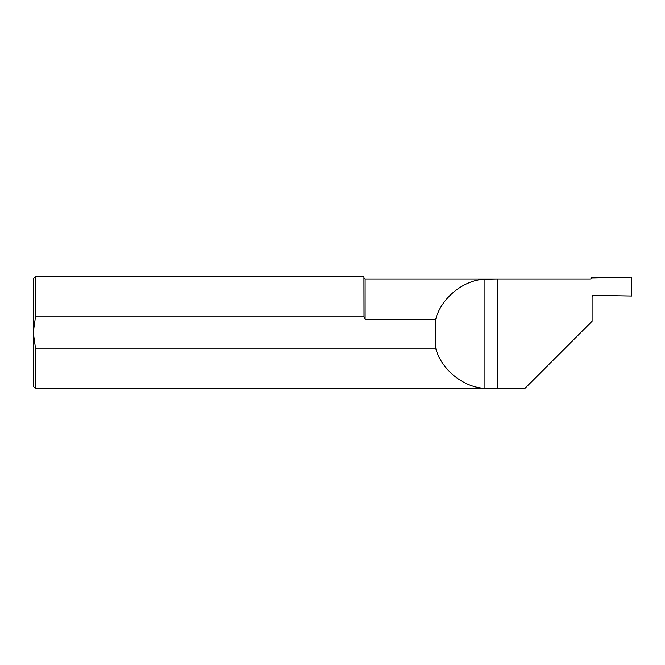 <?xml version="1.0" encoding="UTF-8"?>
<svg xmlns="http://www.w3.org/2000/svg" width="665" height="665" viewBox="0 0 665 665"><rect width="100%" height="100%" fill="white"/><g stroke="black" fill="none" stroke-linecap="round" stroke-linejoin="round"><path stroke-width="1" d="M33.25 386.34L33.25 332.5L35.494 348.211L35.494 388.584L33.25 386.34M497.329 388.584L484.103 388.318L484.103 279.225L497.329 278.959L497.329 388.584L524.768 388.584L592.099 321.253L592.099 296.848A1.496 1.496 0 0 1 593.621 295.351L592.64 295.692M592.473 295.859L592.099 296.814M593.621 295.351L631.75 296.016L631.75 277.164L591.343 277.87A1.197 1.197 0 0 1 590.154 278.959L365.118 278.959L363.921 277.762M364.004 316.789L363.921 276.416L35.494 276.416L35.494 316.789L364.004 316.789L365.118 319.275L435.741 319.275L435.741 348.211L35.494 348.211M35.494 316.789L33.25 332.5L33.25 278.66L35.494 276.416M484.103 388.318C462.832 387.13 440.845 368.892 435.741 348.211M484.103 279.225C462.848 280.414 440.87 298.618 435.741 319.275M365.118 319.275L365.118 278.959M495.516 388.584L35.494 388.584"/></g></svg>
